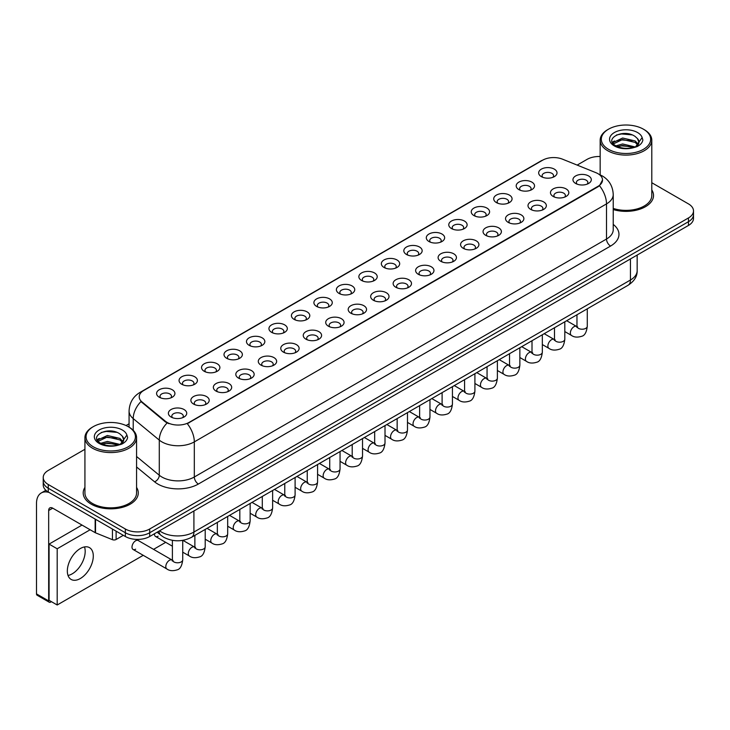 <?xml version="1.0" encoding="UTF-8"?>
<svg xmlns="http://www.w3.org/2000/svg" width="730" height="730" viewBox="0 0 730 730"><rect width="100%" height="100%" fill="white"/><g stroke="black" fill="none" stroke-linecap="round" stroke-linejoin="round"><path stroke-width="1.09" d="M518.875 189.608L518.875 189.608A9.18 5.302 180 0 1 518.875 182.117A9.18 5.302 180 0 1 531.86 182.117A9.18 5.302 180 0 1 531.86 189.608A9.18 5.302 180 0 1 518.875 189.608M530.354 190.311A5.74 3.312 0 0 0 531.102 188.678A5.74 3.312 0 0 0 529.423 186.332A5.74 3.312 0 0 0 523.173 185.612A5.74 3.312 0 0 0 519.632 188.678A5.74 3.312 0 0 0 520.38 190.311M496.4 202.584L496.4 202.584A9.18 5.302 180 0 1 496.4 195.093A9.18 5.302 180 0 1 509.385 195.093A9.18 5.302 180 0 1 509.385 202.584A9.18 5.302 180 0 1 496.4 202.584M507.879 203.287A5.74 3.312 0 0 0 508.627 201.653A5.74 3.312 0 0 0 506.948 199.308A5.74 3.312 0 0 0 500.698 198.587A5.74 3.312 0 0 0 497.157 201.653A5.74 3.312 0 0 0 497.906 203.287M473.925 215.56L473.925 215.56A9.18 5.302 180 0 1 473.925 208.068A9.18 5.302 180 0 1 486.91 208.068A9.18 5.302 180 0 1 486.91 215.56A9.18 5.302 180 0 1 473.925 215.56M485.404 216.262A5.74 3.312 0 0 0 486.153 214.629A5.74 3.312 0 0 0 484.474 212.284A5.74 3.312 0 0 0 478.223 211.563A5.74 3.312 0 0 0 474.683 214.629A5.74 3.312 0 0 0 475.431 216.262M451.45 228.536L451.45 228.536A9.18 5.302 180 0 1 451.45 221.044A9.18 5.302 180 0 1 464.435 221.044A9.18 5.302 180 0 1 464.435 228.536A9.18 5.302 180 0 1 451.45 228.536M462.929 229.238A5.74 3.312 0 0 0 463.678 227.605A5.74 3.312 0 0 0 461.999 225.26A5.74 3.312 0 0 0 455.748 224.539A5.74 3.312 0 0 0 452.198 227.605A5.74 3.312 0 0 0 452.956 229.238M428.975 241.511L428.975 241.511A9.18 5.302 180 0 1 428.975 234.02A9.18 5.302 180 0 1 441.96 234.02A9.18 5.302 180 0 1 441.96 241.511A9.18 5.302 180 0 1 428.975 241.511M440.445 242.214A5.74 3.312 0 0 0 441.203 240.581A5.74 3.312 0 0 0 439.524 238.235A5.74 3.312 0 0 0 433.273 237.515A5.74 3.312 0 0 0 429.724 240.581A5.74 3.312 0 0 0 430.481 242.214M406.5 254.487L406.5 254.487A9.18 5.302 180 0 1 406.5 246.995A9.18 5.302 180 0 1 419.476 246.995A9.18 5.302 180 0 1 419.476 254.487A9.18 5.302 180 0 1 406.5 254.487M417.971 255.19A5.74 3.312 0 0 0 418.728 253.556A5.74 3.312 0 0 0 417.049 251.211A5.74 3.312 0 0 0 410.789 250.49A5.74 3.312 0 0 0 407.249 253.556A5.74 3.312 0 0 0 408.006 255.19M384.026 267.463L384.026 267.463A9.18 5.302 180 0 1 384.026 259.971A9.18 5.302 180 0 1 397.001 259.971A9.18 5.302 180 0 1 397.001 267.463A9.18 5.302 180 0 1 384.026 267.463M395.496 268.175A5.74 3.312 0 0 0 396.253 266.532A5.74 3.312 0 0 0 394.574 264.187A5.74 3.312 0 0 0 388.314 263.466A5.74 3.312 0 0 0 384.774 266.532A5.74 3.312 0 0 0 385.531 268.175M361.551 280.448A9.18 5.302 180 0 1 361.542 280.448A9.18 5.302 180 0 1 361.551 272.947A9.18 5.302 180 0 1 374.526 272.947A9.18 5.302 180 0 1 374.526 280.448A9.18 5.302 180 0 1 361.551 280.448M373.021 281.15A5.74 3.312 0 0 0 373.778 279.508A5.74 3.312 0 0 0 372.09 277.163A5.74 3.312 0 0 0 365.839 276.451A5.74 3.312 0 0 0 362.299 279.508A5.74 3.312 0 0 0 363.056 281.15M339.067 293.423L339.067 293.423A9.18 5.302 180 0 1 339.067 285.923A9.18 5.302 180 0 1 352.052 285.923A9.18 5.302 180 0 1 352.052 293.423A9.18 5.302 180 0 1 339.067 293.423M350.546 294.126A5.74 3.312 0 0 0 351.303 292.484A5.74 3.312 0 0 0 349.615 290.138A5.74 3.312 0 0 0 343.365 289.427A5.74 3.312 0 0 0 339.824 292.484A5.74 3.312 0 0 0 340.572 294.126M316.592 306.399L316.592 306.399A9.18 5.302 180 0 1 316.592 298.899A9.18 5.302 180 0 1 329.577 298.899A9.18 5.302 180 0 1 329.577 306.399A9.18 5.302 180 0 1 316.592 306.399M328.071 307.102A5.74 3.312 0 0 0 328.819 305.459A5.74 3.312 0 0 0 327.14 303.114A5.74 3.312 0 0 0 320.89 302.402A5.74 3.312 0 0 0 317.349 305.459A5.74 3.312 0 0 0 318.098 307.102M294.117 319.375L294.117 319.375A9.18 5.302 180 0 1 294.117 311.874A9.18 5.302 180 0 1 307.102 311.874A9.18 5.302 180 0 1 307.102 319.375A9.18 5.302 180 0 1 294.117 319.375M305.596 320.078A5.74 3.312 0 0 0 306.345 318.435A5.74 3.312 0 0 0 304.666 316.09A5.74 3.312 0 0 0 298.415 315.378A5.74 3.312 0 0 0 294.874 318.435A5.74 3.312 0 0 0 295.623 320.078M271.642 332.351L271.642 332.351A9.18 5.302 180 0 1 271.642 324.85A9.18 5.302 180 0 1 284.627 324.85A9.18 5.302 180 0 1 284.627 332.351A9.18 5.302 180 0 1 271.642 332.351M283.121 333.053A5.74 3.312 0 0 0 283.87 331.411A5.74 3.312 0 0 0 282.191 329.066A5.74 3.312 0 0 0 275.94 328.354A5.74 3.312 0 0 0 272.399 331.411A5.74 3.312 0 0 0 273.148 333.053M249.167 345.327L249.167 345.327A9.18 5.302 180 0 1 249.167 337.826A9.18 5.302 180 0 1 262.152 337.826A9.18 5.302 180 0 1 262.152 345.327A9.18 5.302 180 0 1 249.167 345.327M260.647 346.029A5.74 3.312 0 0 0 261.395 344.387A5.74 3.312 0 0 0 259.716 342.041A5.74 3.312 0 0 0 253.465 341.33A5.74 3.312 0 0 0 249.925 344.387A5.74 3.312 0 0 0 250.673 346.029M226.692 358.302L226.692 358.302A9.18 5.302 180 0 1 226.692 350.801A9.18 5.302 180 0 1 239.677 350.801A9.18 5.302 180 0 1 239.677 358.302A9.18 5.302 180 0 1 226.692 358.302M238.172 359.005A5.74 3.312 0 0 0 238.92 357.362A5.74 3.312 0 0 0 237.241 355.026A5.74 3.312 0 0 0 230.99 354.305A5.74 3.312 0 0 0 227.45 357.362A5.74 3.312 0 0 0 228.198 359.005M204.218 371.278L204.218 371.278A9.18 5.302 180 0 1 204.218 363.786A9.18 5.302 180 0 1 217.202 363.786A9.18 5.302 180 0 1 217.202 371.278A9.18 5.302 180 0 1 204.218 371.278M215.697 371.981A5.74 3.312 0 0 0 216.445 370.338A5.74 3.312 0 0 0 214.766 368.002A5.74 3.312 0 0 0 208.515 367.281A5.74 3.312 0 0 0 204.966 370.338A5.74 3.312 0 0 0 205.723 371.981M181.743 384.254L181.743 384.254A9.18 5.302 180 0 1 181.743 376.762A9.18 5.302 180 0 1 194.718 376.762A9.18 5.302 180 0 1 194.718 384.254A9.18 5.302 180 0 1 181.743 384.254M193.213 384.956A5.74 3.312 0 0 0 193.97 383.314A5.74 3.312 0 0 0 192.291 380.978A5.74 3.312 0 0 0 186.031 380.257A5.74 3.312 0 0 0 182.491 383.314A5.74 3.312 0 0 0 183.248 384.956M159.268 397.229L159.268 397.229A9.18 5.302 180 0 1 159.268 389.738A9.18 5.302 180 0 1 172.243 389.738A9.18 5.302 180 0 1 172.243 397.229A9.18 5.302 180 0 1 159.268 397.229M170.738 397.932A5.74 3.312 0 0 0 171.495 396.29A5.74 3.312 0 0 0 169.816 393.954A5.74 3.312 0 0 0 163.556 393.233A5.74 3.312 0 0 0 160.016 396.29A5.74 3.312 0 0 0 160.773 397.932M541.35 176.633L541.35 176.633A9.18 5.302 180 0 1 541.35 169.141A9.18 5.302 180 0 1 554.335 169.141A9.18 5.302 180 0 1 554.335 176.633A9.18 5.302 180 0 1 541.35 176.633M552.829 177.335A5.74 3.312 0 0 0 553.577 175.693A5.74 3.312 0 0 0 551.898 173.357A5.74 3.312 0 0 0 545.648 172.636A5.74 3.312 0 0 0 542.107 175.693A5.74 3.312 0 0 0 542.855 177.335M553.158 196.425L553.158 196.425A9.18 5.302 180 0 1 553.158 188.933A9.18 5.302 180 0 1 566.142 188.933A9.18 5.302 180 0 1 566.142 196.425A9.18 5.302 180 0 1 553.158 196.425M564.637 197.127A5.74 3.312 0 0 0 565.385 195.485A5.74 3.312 0 0 0 563.706 193.149A5.74 3.312 0 0 0 557.455 192.428A5.74 3.312 0 0 0 553.915 195.485A5.74 3.312 0 0 0 554.663 197.127M530.683 209.4L530.683 209.4A9.18 5.302 180 0 1 530.683 201.909A9.18 5.302 180 0 1 543.667 201.909A9.18 5.302 180 0 1 543.667 209.4A9.18 5.302 180 0 1 530.683 209.4M542.162 210.103A5.74 3.312 0 0 0 542.91 208.47A5.74 3.312 0 0 0 541.231 206.125A5.74 3.312 0 0 0 534.981 205.404A5.74 3.312 0 0 0 531.44 208.47A5.74 3.312 0 0 0 532.188 210.103M508.208 222.376L508.208 222.376A9.18 5.302 180 0 1 508.208 214.885A9.18 5.302 180 0 1 521.193 214.885A9.18 5.302 180 0 1 521.193 222.376A9.18 5.302 180 0 1 508.208 222.376M519.687 223.079A5.74 3.312 0 0 0 520.435 221.446A5.74 3.312 0 0 0 518.756 219.1A5.74 3.312 0 0 0 512.506 218.379A5.74 3.312 0 0 0 508.956 221.446A5.74 3.312 0 0 0 509.713 223.079M485.733 235.352L485.733 235.352A9.18 5.302 180 0 1 485.733 227.86A9.18 5.302 180 0 1 498.709 227.86A9.18 5.302 180 0 1 498.718 235.352A9.18 5.302 180 0 1 485.733 235.352M497.203 236.055A5.74 3.312 0 0 0 497.96 234.421A5.74 3.312 0 0 0 496.281 232.076A5.74 3.312 0 0 0 490.031 231.355A5.74 3.312 0 0 0 486.481 234.421A5.74 3.312 0 0 0 487.239 236.055M463.258 248.328L463.258 248.328A9.18 5.302 180 0 1 463.258 240.836A9.18 5.302 180 0 1 476.234 240.836A9.18 5.302 180 0 1 476.234 248.328A9.18 5.302 180 0 1 463.258 248.328M474.728 249.03A5.74 3.312 0 0 0 475.486 247.397A5.74 3.312 0 0 0 473.806 245.052A5.74 3.312 0 0 0 467.547 244.331A5.74 3.312 0 0 0 464.006 247.397A5.74 3.312 0 0 0 464.764 249.03M440.783 261.303L440.783 261.303A9.18 5.302 180 0 1 440.783 253.812A9.18 5.302 180 0 1 453.759 253.812A9.18 5.302 180 0 1 453.759 261.303A9.18 5.302 180 0 1 440.783 261.303M452.253 262.006A5.74 3.312 0 0 0 453.011 260.373A5.74 3.312 0 0 0 451.332 258.028A5.74 3.312 0 0 0 445.072 257.307A5.74 3.312 0 0 0 441.531 260.373A5.74 3.312 0 0 0 442.289 262.006M418.299 274.279L418.299 274.279A9.18 5.302 180 0 1 418.299 266.788A9.18 5.302 180 0 1 431.284 266.788A9.18 5.302 180 0 1 431.284 274.279A9.18 5.302 180 0 1 418.299 274.279M429.778 274.982A5.74 3.312 0 0 0 430.536 273.349A5.74 3.312 0 0 0 428.848 271.003A5.74 3.312 0 0 0 422.597 270.282A5.74 3.312 0 0 0 419.056 273.349A5.74 3.312 0 0 0 419.814 274.982M395.824 287.264L395.824 287.264A9.18 5.302 180 0 1 395.824 279.763A9.18 5.302 180 0 1 408.809 279.763A9.18 5.302 180 0 1 408.809 287.264A9.18 5.302 180 0 1 395.824 287.264M407.303 287.967A5.74 3.312 0 0 0 408.061 286.324A5.74 3.312 0 0 0 406.373 283.979A5.74 3.312 0 0 0 400.122 283.258A5.74 3.312 0 0 0 396.582 286.324A5.74 3.312 0 0 0 397.33 287.967M373.349 300.24L373.349 300.24A9.18 5.302 180 0 1 373.349 292.739A9.18 5.302 180 0 1 386.334 292.739A9.18 5.302 180 0 1 386.334 300.24A9.18 5.302 180 0 1 373.349 300.24M384.829 300.942A5.74 3.312 0 0 0 385.577 299.3A5.74 3.312 0 0 0 383.898 296.955A5.74 3.312 0 0 0 377.647 296.243A5.74 3.312 0 0 0 374.107 299.3A5.74 3.312 0 0 0 374.855 300.942M350.874 313.216L350.874 313.216A9.18 5.302 180 0 1 350.874 305.715A9.18 5.302 180 0 1 363.859 305.715A9.18 5.302 180 0 1 363.859 313.216A9.18 5.302 180 0 1 350.874 313.216M362.354 313.918A5.74 3.312 0 0 0 363.102 312.276A5.74 3.312 0 0 0 361.423 309.931A5.74 3.312 0 0 0 355.172 309.219A5.74 3.312 0 0 0 351.632 312.276A5.74 3.312 0 0 0 352.38 313.918M328.4 326.191L328.4 326.191A9.18 5.302 180 0 1 328.4 318.691A9.18 5.302 180 0 1 341.385 318.691A9.18 5.302 180 0 1 341.385 326.191A9.18 5.302 180 0 1 328.4 326.191M339.879 326.894A5.74 3.312 0 0 0 340.627 325.251A5.74 3.312 0 0 0 338.948 322.906A5.74 3.312 0 0 0 332.697 322.195A5.74 3.312 0 0 0 329.157 325.251A5.74 3.312 0 0 0 329.905 326.894M305.925 339.167L305.925 339.167A9.18 5.302 180 0 1 305.925 331.666A9.18 5.302 180 0 1 318.91 331.666A9.18 5.302 180 0 1 318.91 339.167A9.18 5.302 180 0 1 305.925 339.167M317.404 339.87A5.74 3.312 0 0 0 318.152 338.227A5.74 3.312 0 0 0 316.473 335.882A5.74 3.312 0 0 0 310.223 335.17A5.74 3.312 0 0 0 306.682 338.227A5.74 3.312 0 0 0 307.43 339.87M283.45 352.143L283.45 352.143A9.18 5.302 180 0 1 283.45 344.642A9.18 5.302 180 0 1 296.435 344.642A9.18 5.302 180 0 1 296.435 352.143A9.18 5.302 180 0 1 283.45 352.143M294.929 352.846A5.74 3.312 0 0 0 295.677 351.203A5.74 3.312 0 0 0 293.998 348.858A5.74 3.312 0 0 0 287.748 348.146A5.74 3.312 0 0 0 284.207 351.203A5.74 3.312 0 0 0 284.955 352.846M260.975 365.119L260.975 365.119A9.18 5.302 180 0 1 260.975 357.618A9.18 5.302 180 0 1 273.96 357.618A9.18 5.302 180 0 1 273.96 365.119A9.18 5.302 180 0 1 260.975 365.119M272.454 365.821A5.74 3.312 0 0 0 273.202 364.179A5.74 3.312 0 0 0 271.524 361.834A5.74 3.312 0 0 0 265.273 361.122A5.74 3.312 0 0 0 261.723 364.179A5.74 3.312 0 0 0 262.481 365.821M238.5 378.094L238.5 378.094A9.18 5.302 180 0 1 238.5 370.594A9.18 5.302 180 0 1 251.476 370.594A9.18 5.302 180 0 1 251.476 378.094A9.18 5.302 180 0 1 238.5 378.094M249.97 378.797A5.74 3.312 0 0 0 250.728 377.154A5.74 3.312 0 0 0 249.049 374.818A5.74 3.312 0 0 0 242.789 374.098A5.74 3.312 0 0 0 239.248 377.154A5.74 3.312 0 0 0 240.006 378.797M216.025 391.07L216.025 391.07A9.18 5.302 180 0 1 216.025 383.579A9.18 5.302 180 0 1 229.001 383.579A9.18 5.302 180 0 1 229.001 391.07A9.18 5.302 180 0 1 216.025 391.07M227.495 391.773A5.74 3.312 0 0 0 228.253 390.13A5.74 3.312 0 0 0 226.574 387.794A5.74 3.312 0 0 0 220.314 387.073A5.74 3.312 0 0 0 216.773 390.13A5.74 3.312 0 0 0 217.531 391.773M193.55 404.046L193.55 404.046A9.18 5.302 180 0 1 193.55 396.554A9.18 5.302 180 0 1 206.526 396.554A9.18 5.302 180 0 1 206.526 404.046A9.18 5.302 180 0 1 193.55 404.046M205.02 404.748A5.74 3.312 0 0 0 205.778 403.106A5.74 3.312 0 0 0 204.099 400.77A5.74 3.312 0 0 0 197.839 400.049A5.74 3.312 0 0 0 194.299 403.106A5.74 3.312 0 0 0 195.056 404.748M171.066 417.022L171.066 417.022A9.18 5.302 180 0 1 171.066 409.53A9.18 5.302 180 0 1 184.051 409.53A9.18 5.302 180 0 1 184.051 417.022A9.18 5.302 180 0 1 171.066 417.022M182.546 417.724A5.74 3.312 0 0 0 183.303 416.082A5.74 3.312 0 0 0 181.615 413.746A5.74 3.312 0 0 0 175.364 413.025A5.74 3.312 0 0 0 171.824 416.082A5.74 3.312 0 0 0 172.572 417.724M575.632 183.449L575.632 183.449A9.18 5.302 180 0 1 575.632 175.957A9.18 5.302 180 0 1 588.617 175.957A9.18 5.302 180 0 1 588.617 183.449A9.18 5.302 180 0 1 575.632 183.449M587.112 184.152A5.74 3.312 0 0 0 587.86 182.509A5.74 3.312 0 0 0 586.181 180.173A5.74 3.312 0 0 0 579.93 179.452A5.74 3.312 0 0 0 576.39 182.509A5.74 3.312 0 0 0 577.138 184.152M595.917 172.681A15.494 8.943 180 0 1 597.989 173.685A15.494 8.943 180 0 1 602.524 180.009A15.494 8.943 180 0 1 597.989 186.332L189.043 422.433A15.494 8.943 180 0 1 165.4 421.237L142.012 401.947A15.494 8.943 180 0 1 139.211 396.819A15.494 8.943 180 0 1 143.746 390.495L542.673 160.18A15.494 8.943 180 0 1 562.511 159.177L595.917 172.681M84.926 487.403A27.539 15.896 0 0 0 83.202 492.933A27.539 15.896 0 0 0 91.268 504.184A27.539 15.896 0 0 0 121.28 507.624A27.539 15.896 0 0 0 138.28 492.933A27.539 15.896 0 0 0 136.565 487.403A27.539 15.896 0 0 1 138.28 492.933A27.539 15.896 0 0 1 121.28 507.624A27.539 15.896 0 0 1 91.268 504.184A27.539 15.896 0 0 1 83.202 492.933A27.539 15.896 0 0 1 84.926 487.403M602.524 180.009L599.485 185.703L597.989 186.789L187.3 423.674A20.084 11.598 60 0 1 194.317 441.878A22.949 13.249 180 0 1 161.859 441.878A22.949 13.249 180 0 1 159.286 440.108L133.225 418.609A22.949 13.249 180 0 1 129.073 411.017L129.073 427.159M84.926 449.288L48.262 470.448A17.21 9.937 0 0 0 43.225 477.475L43.225 484.976A17.21 9.937 0 0 0 48.262 492.002L125.35 536.504L125.35 532.754A17.21 9.937 0 0 0 149.686 532.754L688.463 221.701A17.21 9.937 0 0 0 693.5 214.675A17.21 9.937 0 0 1 688.463 221.701L149.686 532.754A17.21 9.937 0 0 1 125.35 532.754L48.262 488.251L125.35 532.754L125.35 529.004A17.21 9.937 0 0 0 149.686 529.004L688.463 217.951A17.21 9.937 0 0 0 693.5 210.924A17.21 9.937 0 0 0 688.463 203.898L651.799 182.737M43.225 481.225A17.21 9.937 0 0 0 48.262 488.251A17.21 9.937 0 0 1 43.225 481.225M168.876 423.674L165.4 421.922L140.963 401.573A20.084 13.432 129.5 0 0 133.225 418.609L133.225 430.326M613.227 209.556A27.539 15.896 0 0 0 653.523 195.467A27.539 15.896 0 0 0 651.799 189.937A27.539 15.896 0 0 1 653.523 195.467A27.539 15.896 0 0 1 613.227 209.556M600.16 156.503A17.21 9.937 0 0 0 587.029 159.395L577.156 165.099M129.073 423.792L126.044 425.544M43.225 477.475A17.21 9.937 0 0 0 48.262 484.501L125.35 529.004M125.35 536.504A17.21 9.937 0 0 0 149.686 536.504L688.463 225.451A17.21 9.937 0 0 0 693.5 218.425L693.5 210.924M72.197 573.844A18.36 10.603 120 0 0 84.497 546.925A18.36 10.603 120 0 1 72.197 573.844A18.36 10.603 120 0 1 68.027 575.459A18.36 10.603 120 0 0 72.197 573.844M116.116 531.175L116.116 539.488L123.315 535.336M49.12 492.495A22.949 13.249 -120 0 0 41.254 492.969A22.949 13.249 -120 0 0 36.5 503.481L36.5 593.892L48.673 600.918L48.673 510.507A5.74 3.312 60 0 1 49.859 507.879A5.74 3.312 60 0 1 52.724 508.162L95.146 532.654L95.146 519.067M48.673 600.918A2.865 1.661 120 0 0 49.266 602.232L37.093 595.205A2.865 1.661 -60 0 1 36.5 593.892M49.266 602.232A2.865 1.661 120 0 0 50.699 602.086L51.428 601.666M116.116 539.488A2.865 1.661 180 0 1 112.447 539.68L95.53 532.836A2.865 1.661 180 0 1 95.146 532.654M613.227 208.424A25.815 14.91 0 0 0 651.799 195.467L651.799 140.187A25.815 14.91 0 0 0 644.234 129.648L643.422 129.183A24.674 14.244 0 0 0 608.537 129.183A24.674 14.244 0 0 0 608.537 149.321A24.674 14.244 0 0 0 643.422 149.321A24.674 14.244 0 0 0 643.422 129.183L644.234 129.648M608.537 129.183L607.725 129.648A25.815 14.91 0 0 0 600.16 140.187A25.815 14.91 0 0 0 607.725 150.727A25.815 14.91 0 0 0 635.857 153.957A25.815 14.91 0 0 0 651.799 140.187M638.759 142.952L638.951 142.058A12.967 7.492 0 0 0 637.482 138.6L635.164 136.483C623.21 128.033 603.29 139.065 615.582 145.626C620.61 148.345 626.541 149.039 633.385 147.706L637.025 146.648C640.529 144.85 642.473 142.606 642.856 139.914L642.135 137.587L635.593 146.776M615.965 145.845L622.626 143.965L635.292 146.986M631.943 146.748L621.604 145.854L617.498 146.602L622.626 145.453L633.85 147.606M613.063 143.445L613.455 142.323L622.626 138.016L635.155 140.945L638.166 144.084M613.419 143.874L622.626 139.503L635.155 142.432L637.664 144.796M637.482 138.6L638.942 142.24M638.951 142.532L637.509 146.392M612.315 142.195L614.514 140.963M616.521 134.986L621.604 133.955L632.07 134.886M612.598 142.751L613.519 142.204M617.48 140.653L621.604 139.904L631.943 140.799M93.294 426.649L92.482 427.114A25.815 14.91 0 0 0 84.926 437.653L84.926 492.933A25.815 14.91 0 0 0 92.491 503.481A25.815 14.91 0 0 0 120.623 506.711A25.815 14.91 0 0 0 136.565 492.933L136.565 437.653A25.815 14.91 0 0 0 129 427.114L128.188 426.649A24.674 14.244 0 0 0 93.294 426.649A24.674 14.244 0 0 0 93.294 446.796A24.674 14.244 0 0 0 128.188 446.796A24.674 14.244 0 0 0 128.188 426.649L129 427.114M84.926 437.653A25.815 14.91 0 0 0 92.491 448.202A25.815 14.91 0 0 0 120.623 451.432A25.815 14.91 0 0 0 136.565 437.653M123.525 440.427L123.717 439.533A12.967 7.492 0 0 0 122.248 436.075L119.93 433.958C107.967 425.499 88.047 436.54 100.348 443.092C105.366 445.82 111.298 446.514 118.141 445.181L121.791 444.114C125.286 442.316 127.23 440.071 127.622 437.38L126.901 435.062L120.35 444.241M100.731 443.32L107.383 441.44L120.049 444.46M116.7 444.214L106.361 443.329L102.255 444.068L107.383 442.927L118.607 445.081M97.82 440.911L98.212 439.788L107.383 435.491L119.912 438.42L122.932 441.559M98.185 441.34L107.383 436.978L119.912 439.907L122.43 442.261M122.248 436.075L123.708 439.706M123.708 439.898L122.275 443.867M97.081 439.661L99.28 438.429M101.278 432.461L106.361 431.43L116.836 432.352M97.355 440.217L98.285 439.67M102.246 438.128L106.361 437.38L116.7 438.265M182.728 540.373L182.728 559.81C182.016 565.805 180.164 569.154 177.153 569.856C172.891 571.179 169.46 570.878 166.869 568.962A5.165 2.984 -60 0 1 166.075 564.828A5.165 2.984 -60 0 1 169.451 560.275A5.165 2.984 -60 0 1 169.679 560.156A5.165 2.984 -60 0 1 172.034 560.019L138.235 540.51A5.165 2.984 120 0 0 135.652 540.766A5.165 2.984 120 0 0 132.276 545.319A5.165 2.984 120 0 0 133.07 549.453A5.165 2.984 120 0 0 135.652 549.197M80.318 578.525A18.36 10.603 120 0 0 92.308 562.346A18.36 10.603 120 0 0 89.498 547.637A18.36 10.603 120 0 0 80.318 548.54A18.36 10.603 120 0 0 68.319 564.719A18.36 10.603 120 0 0 71.138 579.438A18.36 10.603 120 0 0 80.318 578.525M154.495 533.73A5.165 2.984 120 0 0 155.545 536.477A5.165 2.984 120 0 0 158.127 536.221M90.137 529.761L57.186 548.777L57.186 604.997L143.226 555.32M153.555 549.361L165.701 542.344M82.015 525.071L49.074 544.096L49.074 600.306L57.186 604.997M57.186 548.777L49.074 544.096M189.043 422.433L189.043 422.889M165.4 421.237L165.4 421.922M142.012 401.947L142.012 402.632M597.989 186.332L597.989 186.789M613.227 224.411A28.689 16.562 180 0 1 610.563 246.056L198.377 484.036A5.74 3.312 60 0 1 194.317 477.009L606.511 239.029A22.949 13.249 0 0 0 613.227 229.667L613.227 194.527A22.949 13.249 180 0 1 606.511 203.898A20.084 11.598 -120 0 0 599.485 185.703M198.377 484.036A28.689 16.562 180 0 1 157.808 484.036A28.689 16.562 180 0 1 154.587 481.827L136.565 466.963M167.115 422.98A20.084 13.432 129.5 0 0 159.286 440.108L159.286 475.239A22.949 13.249 0 0 0 161.859 477.009A22.949 13.249 0 0 0 194.317 477.009L194.317 441.878L606.511 203.898L606.511 239.029A5.74 3.312 60 0 0 610.563 246.056M613.227 194.527C612.844 186.278 609.212 180.091 602.35 175.966L599.449 174.552A20.084 9.408 112 0 0 599.184 174.452M142.04 391.672A20.084 11.598 -120 0 0 139.959 392.448C133.088 396.572 129.465 402.759 129.073 411.017M139.959 392.448L540.985 160.919A20.084 11.598 60 0 1 542.509 160.271M149.686 529.004L149.686 536.504M688.463 217.951L688.463 225.451M48.262 484.501L48.262 492.002M136.565 456.496L159.286 475.239A5.74 3.842 -50.5 0 1 154.587 481.827M159.551 530.81A22.949 13.249 0 0 0 161.458 532.051A22.949 13.249 0 0 0 193.915 532.051L630.446 280.019A22.949 13.249 0 0 0 637.162 270.657C637.336 276.351 634.297 281.223 628.065 285.275L191.534 537.307A11.479 6.625 60 0 0 193.915 532.051L193.915 510.973M630.446 258.94L630.446 280.019A11.479 6.625 60 0 1 628.065 285.275M158.93 531.166A11.479 7.674 129.5 0 0 160.983 535.336L157.16 532.188M587.285 308.817L587.285 326.237A5.165 2.984 180 0 1 585.542 328.473A5.165 2.984 180 0 1 578.47 328.345A5.165 2.984 180 0 1 576.965 326.237L576.791 327.35L577.257 326.967M587.285 326.237C586.582 332.232 584.721 335.581 581.719 336.284C577.448 337.607 574.026 337.306 571.426 335.399A5.165 2.984 -60 0 1 570.641 331.256A5.165 2.984 -60 0 1 574.008 326.702A5.165 2.984 -60 0 1 574.236 326.584A5.165 2.984 -60 0 1 576.591 326.447L577.64 326.867M564.81 321.793L564.81 339.213A5.165 2.984 180 0 1 563.067 341.448A5.165 2.984 180 0 1 555.995 341.321A5.165 2.984 180 0 1 554.49 339.213L554.316 340.326L554.782 339.943M564.81 339.213C564.108 345.208 562.246 348.557 559.244 349.259C554.973 350.582 551.552 350.281 548.951 348.374A5.165 2.984 -60 0 1 548.166 344.231A5.165 2.984 -60 0 1 551.533 339.678A5.165 2.984 -60 0 1 551.761 339.56A5.165 2.984 -60 0 1 554.116 339.423L555.165 339.842M542.335 334.769L542.335 352.188A5.165 2.984 180 0 1 540.592 354.424A5.165 2.984 180 0 1 533.52 354.296A5.165 2.984 180 0 1 532.006 352.188L531.841 353.302L532.307 352.928M542.335 352.188C541.633 358.184 539.771 361.532 536.769 362.235C532.498 363.558 529.067 363.257 526.476 361.35A5.165 2.984 -60 0 1 525.682 357.207A5.165 2.984 -60 0 1 529.058 352.663A5.165 2.984 -60 0 1 529.286 352.535A5.165 2.984 -60 0 1 531.641 352.398L532.69 352.818M519.86 347.745L519.86 365.164A5.165 2.984 180 0 1 518.108 367.4A5.165 2.984 180 0 1 511.046 367.272A5.165 2.984 180 0 1 509.531 365.164L509.367 366.277L509.832 365.903M519.86 365.164C519.158 371.159 517.296 374.508 514.294 375.211C510.024 376.534 506.593 376.233 504.001 374.326A5.165 2.984 -60 0 1 503.207 370.183A5.165 2.984 -60 0 1 506.583 365.639A5.165 2.984 -60 0 1 506.812 365.511A5.165 2.984 -60 0 1 509.166 365.383L510.215 365.794M497.386 360.72L497.386 378.14A5.165 2.984 180 0 1 495.633 380.376A5.165 2.984 180 0 1 488.571 380.248A5.165 2.984 180 0 1 487.056 378.14L486.892 379.253L487.357 378.879M497.386 378.14C496.674 384.135 494.821 387.484 491.819 388.187C487.549 389.51 484.118 389.209 481.526 387.301A5.165 2.984 -60 0 1 480.732 383.159A5.165 2.984 -60 0 1 484.109 378.615A5.165 2.984 -60 0 1 484.337 378.487A5.165 2.984 -60 0 1 486.691 378.359L487.74 378.77M48.673 510.507L52.724 508.162M95.53 519.286L95.53 532.836M112.447 539.68L112.447 529.049M642.135 137.587A16.416 9.472 0 0 0 637.582 132.55A16.416 9.472 0 0 0 614.377 132.55A16.416 9.472 0 0 0 614.377 145.954A16.416 9.472 0 0 0 633.385 147.706M635.428 147.186A12.967 7.492 0 0 0 638.933 142.487M126.901 435.062A16.416 9.472 0 0 0 122.348 430.025A16.416 9.472 0 0 0 99.134 430.025A16.416 9.472 0 0 0 99.134 443.42A16.416 9.472 0 0 0 118.141 445.181M120.194 444.661A12.967 7.492 0 0 0 123.689 439.953M474.911 373.705L474.911 391.116A5.165 2.984 180 0 1 473.159 393.351A5.165 2.984 180 0 1 466.096 393.224A5.165 2.984 180 0 1 464.581 391.116L464.417 392.238L464.882 391.855M474.911 391.116C474.199 397.111 472.346 400.46 469.335 401.162C465.074 402.486 461.643 402.193 459.051 400.277A5.165 2.984 -60 0 1 458.257 396.135A5.165 2.984 -60 0 1 461.634 391.59A5.165 2.984 -60 0 1 461.862 391.462A5.165 2.984 -60 0 1 464.216 391.335L465.265 391.745M452.436 386.681L452.436 404.091A5.165 2.984 180 0 1 450.684 406.327A5.165 2.984 180 0 1 443.621 406.199A5.165 2.984 180 0 1 442.106 404.091L441.942 405.214L442.398 404.831M452.436 404.091C451.724 410.087 449.872 413.445 446.86 414.138C442.599 415.461 439.168 415.169 436.577 413.253A5.165 2.984 -60 0 1 435.783 409.11A5.165 2.984 -60 0 1 439.159 404.566A5.165 2.984 -60 0 1 439.387 404.438A5.165 2.984 -60 0 1 441.741 404.31L442.791 404.721M429.961 399.657L429.961 417.067A5.165 2.984 180 0 1 428.209 419.303A5.165 2.984 180 0 1 421.146 419.175A5.165 2.984 180 0 1 419.631 417.067L419.467 418.19L419.923 417.806M429.961 417.067C429.249 423.071 427.397 426.42 424.385 427.123C420.124 428.437 416.693 428.145 414.102 426.229A5.165 2.984 -60 0 1 413.308 422.086A5.165 2.984 -60 0 1 416.684 417.542A5.165 2.984 -60 0 1 416.912 417.414A5.165 2.984 -60 0 1 419.266 417.286L420.307 417.697M407.486 412.632L407.486 430.043A5.165 2.984 180 0 1 405.734 432.288A5.165 2.984 180 0 1 398.671 432.16A5.165 2.984 180 0 1 397.156 430.043L396.992 431.165L397.448 430.782M407.486 430.043C406.774 436.047 404.922 439.396 401.911 440.099C397.649 441.413 394.218 441.121 391.627 439.204A5.165 2.984 -60 0 1 390.833 435.062A5.165 2.984 -60 0 1 394.209 430.517A5.165 2.984 -60 0 1 394.437 430.39A5.165 2.984 -60 0 1 396.782 430.262L397.832 430.673M385.011 425.608L385.011 443.028A5.165 2.984 180 0 1 383.259 445.263A5.165 2.984 180 0 1 376.196 445.136A5.165 2.984 180 0 1 374.682 443.028L374.517 444.141L374.974 443.758M385.011 443.028C384.299 449.023 382.438 452.372 379.436 453.075C375.174 454.388 371.743 454.096 369.152 452.18A5.165 2.984 -60 0 1 368.358 448.047A5.165 2.984 -60 0 1 371.725 443.493A5.165 2.984 -60 0 1 371.962 443.365A5.165 2.984 -60 0 1 374.308 443.238L375.357 443.648M362.527 438.584L362.527 456.004A5.165 2.984 180 0 1 360.784 458.239A5.165 2.984 180 0 1 353.712 458.112A5.165 2.984 180 0 1 352.207 456.004L352.043 457.117L352.499 456.734M362.527 456.004C361.825 461.999 359.963 465.348 356.961 466.05C352.7 467.364 349.268 467.072 346.668 465.156A5.165 2.984 -60 0 1 345.883 461.022A5.165 2.984 -60 0 1 349.25 456.469A5.165 2.984 -60 0 1 349.478 456.341A5.165 2.984 -60 0 1 351.833 456.213L352.882 456.624M340.052 451.56L340.052 468.979A5.165 2.984 180 0 1 338.309 471.215A5.165 2.984 180 0 1 331.238 471.087A5.165 2.984 180 0 1 329.732 468.979L329.559 470.093L330.024 469.709M340.052 468.979C339.35 474.974 337.488 478.323 334.486 479.026C330.215 480.34 326.794 480.048 324.193 478.132A5.165 2.984 -60 0 1 323.408 473.998A5.165 2.984 -60 0 1 326.775 469.445A5.165 2.984 -60 0 1 327.004 469.317A5.165 2.984 -60 0 1 329.358 469.189L330.407 469.6M317.577 464.535L317.577 481.955A5.165 2.984 180 0 1 315.834 484.191A5.165 2.984 180 0 1 308.763 484.063A5.165 2.984 180 0 1 307.248 481.955L307.084 483.068L307.549 482.685M317.577 481.955C316.875 487.95 315.013 491.299 312.011 492.002C307.741 493.316 304.319 493.024 301.718 491.108A5.165 2.984 -60 0 1 300.924 486.974A5.165 2.984 -60 0 1 304.3 482.42A5.165 2.984 -60 0 1 304.529 482.293A5.165 2.984 -60 0 1 306.883 482.165L307.932 482.576M295.102 477.511L295.102 494.931A5.165 2.984 180 0 1 293.36 497.167A5.165 2.984 180 0 1 286.288 497.039A5.165 2.984 180 0 1 284.773 494.931L284.609 496.044L285.074 495.661M295.102 494.931C294.4 500.926 292.538 504.275 289.536 504.977C285.266 506.301 281.835 505.999 279.243 504.083A5.165 2.984 -60 0 1 278.449 499.95A5.165 2.984 -60 0 1 281.826 495.396A5.165 2.984 -60 0 1 282.054 495.278A5.165 2.984 -60 0 1 284.408 495.141L285.457 495.551M272.628 490.487L272.628 507.907A5.165 2.984 180 0 1 270.876 510.142A5.165 2.984 180 0 1 263.813 510.014A5.165 2.984 180 0 1 262.298 507.907L262.134 509.02L262.599 508.637M272.628 507.907C271.916 513.902 270.063 517.251 267.061 517.953C262.791 519.276 259.36 518.975 256.768 517.059A5.165 2.984 -60 0 1 255.974 512.925A5.165 2.984 -60 0 1 259.351 508.372A5.165 2.984 -60 0 1 259.579 508.253A5.165 2.984 -60 0 1 261.933 508.117L262.982 508.536M250.153 503.463L250.153 520.882A5.165 2.984 180 0 1 248.401 523.118A5.165 2.984 180 0 1 241.338 522.99A5.165 2.984 180 0 1 239.823 520.882L239.659 521.996L240.124 521.612M250.153 520.882C249.441 526.877 247.589 530.226 244.577 530.929C240.316 532.252 236.885 531.951 234.293 530.035A5.165 2.984 -60 0 1 233.5 525.901A5.165 2.984 -60 0 1 236.876 521.348A5.165 2.984 -60 0 1 237.104 521.229A5.165 2.984 -60 0 1 239.458 521.092L240.508 521.512M227.678 516.438L227.678 533.858A5.165 2.984 180 0 1 225.926 536.094A5.165 2.984 180 0 1 218.863 535.966A5.165 2.984 180 0 1 217.348 533.858L217.184 534.971L217.65 534.588M227.678 533.858C226.966 539.853 225.114 543.202 222.102 543.905C217.841 545.228 214.41 544.927 211.819 543.01A5.165 2.984 -60 0 1 211.025 538.877A5.165 2.984 -60 0 1 214.401 534.323A5.165 2.984 -60 0 1 214.629 534.205A5.165 2.984 -60 0 1 216.983 534.068L218.033 534.488M205.203 529.414L205.203 546.834A5.165 2.984 180 0 1 203.451 549.07A5.165 2.984 180 0 1 196.388 548.942A5.165 2.984 180 0 1 194.874 546.834L194.709 547.947L195.165 547.564M205.203 546.834C204.491 552.829 202.639 556.178 199.628 556.88C195.366 558.204 191.935 557.902 189.344 555.986A5.165 2.984 -60 0 1 188.55 551.853A5.165 2.984 -60 0 1 191.926 547.299A5.165 2.984 -60 0 1 192.154 547.181A5.165 2.984 -60 0 1 194.508 547.044L195.558 547.464M182.728 559.81A5.165 2.984 180 0 1 180.976 562.045A5.165 2.984 180 0 1 173.913 561.917A5.165 2.984 180 0 1 172.399 559.81L172.234 560.923L172.691 560.54M540.985 160.919L544.671 159.204M191.534 537.307C182.299 541.943 173.065 541.943 163.83 537.307L160.983 535.336M637.162 270.657L637.162 255.062M571.426 335.399L564.81 331.575M576.965 314.785L576.965 326.237M576.591 326.447L566.672 320.726M548.951 348.374L542.335 344.551M554.49 327.761L554.49 339.213M554.116 339.423L544.197 333.701M526.476 361.35L519.86 357.527M532.006 340.737L532.006 352.188M531.641 352.398L521.722 346.677M504.001 374.326L497.386 370.502M509.531 353.712L509.531 365.164M509.166 365.383L499.247 359.653M481.526 387.301L474.911 383.478M487.056 366.688L487.056 378.14M486.691 378.359L476.772 372.629M41.254 492.969L45.899 490.286M600.16 174.853L600.16 140.187M459.051 400.277L452.436 396.454M464.581 379.664L464.581 391.116M464.216 391.335L454.297 385.604M436.577 413.253L429.961 409.43M442.106 392.64L442.106 404.091M441.741 404.31L431.813 398.58M414.102 426.229L407.486 422.405M419.631 405.615L419.631 417.067M419.266 417.286L409.338 411.556M391.627 439.204L385.011 435.381M397.156 418.591L397.156 430.043M396.782 430.262L386.863 424.531M369.152 452.18L362.527 448.357M374.682 431.567L374.682 443.028M374.308 443.238L364.389 437.507M346.668 465.156L340.052 461.333M352.207 444.543L352.207 456.004M351.833 456.213L341.914 450.483M324.193 478.132L317.577 474.308M329.732 457.518L329.732 468.979M329.358 469.189L319.439 463.459M301.718 491.108L295.102 487.293M307.248 470.494L307.248 481.955M306.883 482.165L296.964 476.435M279.243 504.083L272.628 500.269M284.773 483.47L284.773 494.931M284.408 495.141L274.489 489.41M256.768 517.059L250.153 513.245M262.298 496.446L262.298 507.907M261.933 508.117L252.014 502.386M234.293 530.035L227.678 526.22M239.823 509.421L239.823 520.882M239.458 521.092L229.539 515.362M211.819 543.01L205.203 539.196M217.348 522.406L217.348 533.858M216.983 534.068L207.064 528.347M189.344 555.986L182.728 552.172M172.399 546.204L155.545 536.477M194.874 535.382L194.874 546.834M194.508 547.044L182.892 540.346M166.869 568.962L133.07 549.453M172.399 540.328L172.399 559.81M172.034 560.019L173.074 560.439"/></g></svg>
